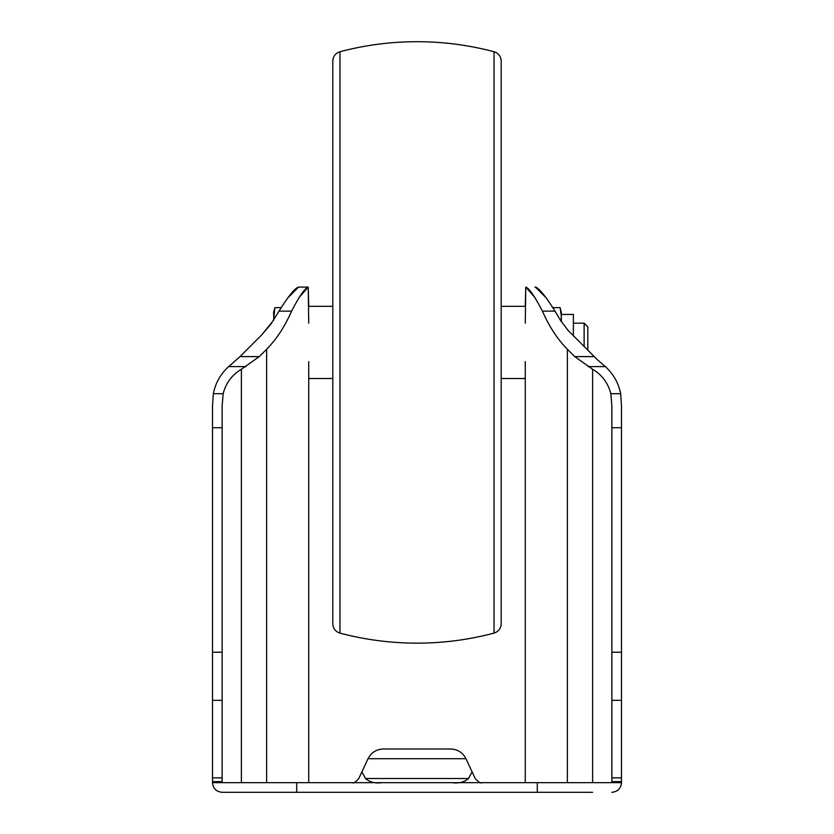 <?xml version="1.0" encoding="UTF-8"?>
<svg xmlns="http://www.w3.org/2000/svg" width="834" height="834" viewBox="0 0 834 834"><rect width="100%" height="100%" fill="white"/><g stroke="black" fill="none" stroke-linecap="round" stroke-linejoin="round"><path stroke-width="1.25" d="M332.797 306.339L308.736 306.339L308.226 287.084L308.736 323.175M308.736 361.664L308.736 782.678L308.736 378.511L332.797 378.511M501.203 378.511L525.264 378.511L525.264 782.678L525.264 361.664M525.264 323.175L525.774 287.084L525.264 306.339L501.203 306.339M584.123 346.746L584.123 323.175L573.375 323.175M584.123 323.175L587.814 326.865L587.814 350.436M273.833 319.86L273.615 312.312L274.866 307.652L281.016 307.652M592.62 792.3L222.136 792.3C216.298 791.716 213.087 788.505 212.514 782.678L212.514 405.939L213.337 393.711C215.464 382.962 220.593 373.924 228.714 366.574L240.015 356.608L261.824 334.799L273.615 320.193L274.866 307.652M573.375 335.998L573.375 314.439L561.345 314.439L561.345 316.347L561.345 312.312L560.094 307.652L561.345 316.347L560.959 321.059M552.984 307.652L560.094 307.652M561.345 321.622L561.345 316.347M339.959 633.11A300.72 300.72 0 0 0 494.041 633.11L494.041 51.739A300.72 300.72 0 0 0 339.959 51.739L339.959 633.11C335.476 631.619 333.089 628.523 332.797 623.801L332.797 267.349M501.203 417.49L501.203 267.349M332.797 342.42L332.797 61.038C333.089 56.326 335.476 53.22 339.959 51.739M494.041 633.11C498.523 631.619 500.911 628.523 501.203 623.801L501.203 61.038C500.911 56.326 498.523 53.22 494.041 51.739M296.716 792.3L296.716 782.678L212.514 782.678M537.284 792.3L537.284 782.678L296.716 782.678M222.136 782.678L222.136 781.635L212.514 781.635M537.284 782.678L621.486 782.678L621.486 781.635L611.864 781.635L611.864 405.939L610.832 393.711C608.111 383.067 602.033 374.914 592.62 369.253L574.741 356.608L567.36 349.227C557.592 339.396 549.272 326.699 542.413 311.145C534.563 296.06 529.017 288.043 525.774 287.084L534.886 297.446M611.864 782.678L611.864 781.635M299.114 297.446L308.226 287.084C304.983 288.043 299.437 296.06 291.587 311.145C284.728 326.699 276.408 339.396 266.64 349.227L259.259 356.608L241.38 369.253C231.967 374.914 225.889 383.067 223.168 393.711L222.136 405.939L222.136 781.635M259.259 356.608L240.015 356.608L228.714 366.574L246.02 366.574M261.824 334.799L270.925 324.072L279.015 311.145C288.345 296.206 294.861 288.189 298.541 287.084L308.226 287.084L298.541 287.084L287.469 298.207M298.541 287.084L299.114 287.084M611.864 427.738L621.486 427.738L621.486 405.939L620.663 393.711L621.486 405.939L621.486 781.635M587.98 366.574L605.286 366.574L597.436 359.767L605.286 366.574C613.407 373.924 618.536 382.962 620.663 393.711L610.832 393.711M534.886 287.084L535.459 287.084C539.139 288.189 545.655 296.206 554.985 311.145L560.646 320.59L568.163 330.483L597.436 359.767M546.531 298.207L535.459 287.084M381.941 782.678C375.112 783.574 369.639 782.188 365.49 778.508L361.914 771.836L358.797 778.508C355.482 782.188 353.303 783.574 352.261 782.678M450.714 748.995C457.668 749.297 462.755 752.539 465.977 758.721C462.755 752.539 457.668 749.297 450.714 748.995L383.286 748.995C376.332 749.297 371.245 752.539 368.023 758.721C371.245 752.539 376.332 749.297 383.286 748.995M481.739 782.678C480.697 783.574 478.518 782.188 475.203 778.508L472.086 771.836L468.51 778.508C464.371 782.177 458.888 783.564 452.059 782.678M472.086 771.836L465.977 758.721L368.023 758.721L361.914 771.836M222.136 792.3L241.38 792.3M222.136 427.738L212.514 427.738L212.514 405.939M621.486 782.678C620.913 788.505 617.702 791.716 611.864 792.3M567.36 782.678L567.36 349.227M592.62 782.678L592.62 369.253M241.38 782.678L241.38 369.253M266.64 782.678L266.64 349.227M291.587 311.145L279.015 311.145M223.168 393.711L213.337 393.711M222.136 652.219L212.514 652.219M222.136 700.331L212.514 700.331M222.136 777.861L212.514 777.861M554.985 311.145L542.413 311.145M593.985 356.608L574.741 356.608M621.486 652.219L611.864 652.219M621.486 700.331L611.864 700.331M621.486 777.861L611.864 777.861M468.51 778.508L365.49 778.508"/></g></svg>
